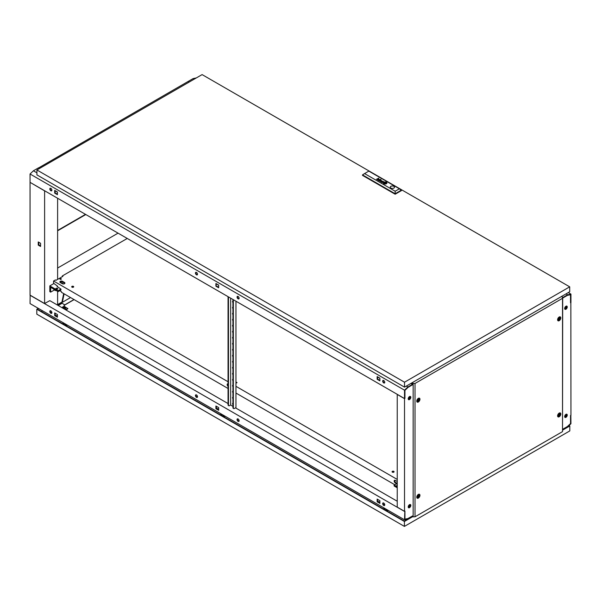 <?xml version="1.0" encoding="UTF-8"?>
<svg xmlns="http://www.w3.org/2000/svg" width="601" height="601" viewBox="0 0 601 601"><rect width="100%" height="100%" fill="white"/><g stroke="black" fill="none" stroke-linecap="round" stroke-linejoin="round"><path stroke-width="0.9" d="M70.565 297.555L57.613 305.038M72.541 286.805L71.94 287.158M63.668 293.581L62.068 301.507L62.481 301.747L64.089 293.821M62.481 301.747L57.613 304.557M30.05 182.464L30.05 295.129L44.609 303.535L44.609 190.87L30.155 182.404M38.479 167.987L188.053 81.511L189.097 82.112M44.609 303.535L45.135 303.355M57.613 305.158L57.613 291.357M57.613 279.39L57.613 198.255M38.246 245.11L38.246 241.94L40.575 243.285L40.575 246.455L38.246 245.11L38.764 244.81L38.764 242.241M40.575 245.854L38.764 244.81M39.516 168.468L38.479 167.867M408.229 507.131A1.765 1.022 120 0 0 409.619 504.9A1.765 1.022 120 0 0 409.589 504.615M566.247 414.202A1.765 1.022 -60 0 1 566.27 414.457A1.765 1.022 -60 0 1 564.67 416.763M564.685 416.884A1.916 1.104 120 0 0 566.375 414.397A1.916 1.104 120 0 0 566.36 414.179M408.41 507.59A1.841 1.059 120 0 0 409.709 506.891A1.916 1.104 120 0 0 410.348 505.201A1.916 1.104 120 0 0 410.13 504.479M408.252 507.244A1.916 1.104 120 0 0 409.717 504.84A1.916 1.104 120 0 0 409.694 504.57M564.67 308.659A1.765 1.022 120 0 0 566.27 306.352A1.765 1.022 120 0 0 566.247 306.104M564.685 308.779A1.916 1.104 120 0 0 566.375 306.292A1.916 1.104 120 0 0 566.36 306.074M409.589 396.517A1.765 1.022 -60 0 1 409.619 396.795A1.765 1.022 -60 0 1 408.229 399.034M410.13 396.382A1.916 1.104 -60 0 1 410.348 397.096A1.916 1.104 -60 0 1 409.709 398.794A1.841 1.059 120 0 0 410.393 397.066A1.841 1.059 120 0 0 410.198 396.39M408.252 399.139A1.916 1.104 120 0 0 409.717 396.735A1.916 1.104 120 0 0 409.694 396.465M564.655 416.591A1.841 1.059 -60 0 1 565.458 414.735A1.841 1.059 -60 0 1 566.878 414.247A1.841 1.059 -60 0 1 567.254 415.088A1.841 1.059 -60 0 1 566.458 416.936A1.841 1.059 -60 0 1 565.038 417.432A1.841 1.059 -60 0 1 564.655 416.591M564.85 417.267A1.841 1.059 120 0 0 564.932 417.274A1.841 1.059 120 0 0 566.841 414.848A1.841 1.059 120 0 0 566.645 414.164M564.655 308.486A1.841 1.059 -60 0 1 565.458 306.638A1.841 1.059 -60 0 1 566.878 306.142A1.841 1.059 -60 0 1 567.254 306.983A1.841 1.059 -60 0 1 566.458 308.839A1.841 1.059 -60 0 1 565.038 309.327A1.841 1.059 -60 0 1 564.655 308.486M564.85 309.169A1.841 1.059 120 0 0 564.932 309.177A1.841 1.059 120 0 0 566.841 306.743A1.841 1.059 120 0 0 566.645 306.067M410.814 505.411A1.841 1.059 120 0 0 410.43 504.57A1.841 1.059 120 0 0 409.018 505.058A1.841 1.059 120 0 0 408.214 506.906A1.841 1.059 120 0 0 408.59 507.755A1.841 1.059 120 0 0 410.01 507.259A1.841 1.059 120 0 0 410.814 505.411M409.709 506.891A1.841 1.059 120 0 0 410.393 505.171A1.841 1.059 120 0 0 410.198 504.487M410.814 397.306A1.841 1.059 120 0 0 410.43 396.465A1.841 1.059 120 0 0 409.018 396.96A1.841 1.059 120 0 0 408.214 398.809A1.841 1.059 120 0 0 408.59 399.65A1.841 1.059 120 0 0 410.01 399.162A1.841 1.059 120 0 0 410.814 397.306M412.421 516.372L413.157 516.064M568.794 425.763L569.185 425.989L562.686 429.738L562.942 429.106L567.412 426.53L570.537 423.555L570.537 415.479L570.95 415.238L570.845 302.513M410.971 383.408L412.526 384.309L413.157 383.941M562.371 297.134L561.379 296.563M570.484 294.7L570.537 302.814L570.95 302.573M562.942 297.465L562.942 297.946L567.412 295.361L570.537 294.73M412.526 384.309L412.526 384.783L408.056 387.367L404.939 390.342L404.939 398.418L404.518 398.658L397.238 394.459L397.238 507.116L404.518 511.323L404.518 398.658M412.526 516.432L412.526 515.951L408.056 518.528L404.939 519.159L404.939 511.083L404.518 511.323M408.41 399.492A1.841 1.059 120 0 0 409.709 398.794M196.324 77.935L193.116 78.588L188.158 81.451L189.202 82.052M562.942 297.826L567.524 295.301L570.537 294.693L570.537 302.694L570.95 302.453L570.95 294.107L568.298 292.574M570.95 294.107L567.592 294.783L566.029 293.881M194.161 79.182L193.116 78.588M567.592 294.783L563.047 297.405L561.484 296.503M563.047 297.886L563.047 297.405M384.678 504.337A0.909 0.526 180 0 1 384.362 503.938A0.909 0.526 180 0 1 384.415 503.758M237.049 419.558A1.472 0.849 -120 0 0 237.688 421.038A1.472 0.849 -120 0 0 238.822 421.436A1.472 0.849 -120 0 0 239.13 420.76A1.472 0.849 -120 0 0 238.484 419.28A1.472 0.849 -120 0 0 237.35 418.889A1.472 0.849 -120 0 0 237.049 419.558M239.003 421.263A1.472 0.849 60 0 1 237.463 419.318A1.472 0.849 60 0 1 237.59 418.822M195.438 395.541A1.472 0.849 -120 0 0 196.084 397.021A1.472 0.849 -120 0 0 197.218 397.411A1.472 0.849 -120 0 0 197.519 396.743A1.472 0.849 -120 0 0 196.88 395.255A1.472 0.849 -120 0 0 195.746 394.865A1.472 0.849 -120 0 0 195.438 395.541M197.391 397.238A1.472 0.849 60 0 1 195.858 395.3A1.472 0.849 60 0 1 195.986 394.797M382.672 503.638A1.472 0.849 -120 0 0 383.318 505.118A1.472 0.849 -120 0 0 384.452 505.509A1.472 0.849 -120 0 0 384.753 504.84A1.472 0.849 -120 0 0 384.114 503.36A1.472 0.849 -120 0 0 382.98 502.962A1.472 0.849 -120 0 0 382.672 503.638M383.22 502.894A1.472 0.849 -120 0 0 383.092 503.398A1.472 0.849 -120 0 0 384.632 505.336M49.815 311.461A1.472 0.849 -120 0 0 50.454 312.941A1.472 0.849 -120 0 0 51.588 313.339A1.472 0.849 -120 0 0 51.896 312.663A1.472 0.849 -120 0 0 51.25 311.183A1.472 0.849 -120 0 0 50.116 310.785A1.472 0.849 -120 0 0 49.815 311.461M50.356 310.717A1.472 0.849 -120 0 0 50.229 311.22A1.472 0.849 -120 0 0 51.769 313.166M397.238 501.234L235.487 407.846M232.94 406.381L230.596 405.029M228.049 403.556L49.815 300.65L44.925 303.355M404.834 511.143L404.518 519.79L407.884 519.114L412.421 516.492L412.421 516.011L407.891 518.565M384.708 505.178L383.393 504.419M379.885 502.391L377.556 501.046M239.078 421.098L237.771 420.339M218.659 409.311L216.33 407.966M197.474 397.073L196.159 396.322M57.426 316.224L55.097 314.879M51.844 313.001L50.529 312.242M407.944 518.595L404.939 519.204L404.939 511.203M218.659 409.807L216.33 408.462L216.33 406.253M377.556 499.333L377.556 501.55L379.885 502.894M55.097 313.166L55.097 315.375L57.426 316.719M30.155 295.189L30.05 303.595L404.518 519.79M404.518 511.443L30.05 295.249M218.659 407.598L215.909 406.013L215.909 408.703L218.659 410.288L218.659 407.598M377.143 501.79L379.885 503.375L379.885 500.686L377.143 499.093L377.143 501.79L377.556 501.55M57.426 314.511L54.683 312.926L54.683 315.615L57.426 317.2L57.426 314.511M55.097 315.375L54.683 315.615M216.33 408.462L215.909 408.703M570.95 415.359L570.537 415.599L570.537 423.592L567.524 426.462L563.047 429.046L563.047 429.527L567.592 426.905L570.95 423.705L570.845 415.299M196.482 272.426A1.472 0.849 -120 0 0 195.746 272.351A1.472 0.849 -120 0 0 195.52 273.53A1.472 0.849 -120 0 0 196.482 274.822A1.472 0.849 -120 0 0 197.218 274.897A1.472 0.849 -120 0 0 197.444 273.718A1.472 0.849 -120 0 0 196.482 272.426L196.467 272.418M197.391 274.725A1.472 0.849 60 0 1 196.895 274.582A1.472 0.849 60 0 1 195.986 272.283M238.086 296.443A1.472 0.849 -120 0 0 237.35 296.376A1.472 0.849 -120 0 0 237.125 297.548A1.472 0.849 -120 0 0 238.086 298.847A1.472 0.849 -120 0 0 238.822 298.922A1.472 0.849 -120 0 0 239.048 297.743A1.472 0.849 -120 0 0 238.086 296.443L238.101 296.451M239.003 298.75A1.472 0.849 60 0 1 238.507 298.607A1.472 0.849 60 0 1 237.59 296.308M50.852 188.346A1.472 0.849 -120 0 0 50.116 188.271A1.472 0.849 -120 0 0 49.891 189.45A1.472 0.849 -120 0 0 50.852 190.75A1.472 0.849 -120 0 0 51.588 190.825A1.472 0.849 -120 0 0 51.814 189.646A1.472 0.849 -120 0 0 50.852 188.346L50.845 188.338M50.356 188.203A1.472 0.849 -120 0 0 51.273 190.509A1.472 0.849 -120 0 0 51.769 190.652M383.716 380.523A1.472 0.849 -120 0 0 382.98 380.448A1.472 0.849 -120 0 0 382.754 381.627A1.472 0.849 -120 0 0 383.716 382.927A1.472 0.849 -120 0 0 384.452 382.995A1.472 0.849 -120 0 0 384.678 381.815A1.472 0.849 -120 0 0 383.716 380.523L383.731 380.531M383.22 380.38A1.472 0.849 -120 0 0 384.129 382.687A1.472 0.849 -120 0 0 384.632 382.822M379.885 378.314L377.556 376.97M218.659 285.227L216.33 283.882M57.426 192.14L55.097 190.795M404.518 398.538L404.939 398.298L404.939 390.297L407.944 387.435L412.421 384.85L412.421 384.37L407.884 386.991L404.518 390.192L404.518 398.538L30.05 182.343L30.05 173.997L33.408 170.789L38.366 167.927L39.411 168.528M407.884 386.991L406.321 386.09M36.916 172.818L33.408 170.789M412.421 384.37L410.859 383.468M404.518 390.192L30.05 173.997M215.909 286.189L218.659 287.774L218.659 285.084L215.909 283.499L215.909 286.189L216.33 283.74M57.426 191.997L54.683 190.412L54.683 193.101L57.426 194.686L57.426 191.997M379.885 378.172L377.143 376.579L377.143 379.276L379.885 380.861L379.885 378.172M218.659 287.293L216.33 285.948M55.097 190.652L55.097 192.861L57.426 194.206M377.556 376.819L377.556 379.036L379.885 380.38M377.556 379.036L377.143 379.276M55.097 192.861L54.683 193.101M559.403 318.199A0.939 0.541 120 0 0 558.735 319.349A0.939 0.541 120 0 0 559.403 319.732A0.939 0.541 120 0 0 560.072 318.583A0.939 0.541 120 0 0 559.403 318.199M559.193 320.288A1.765 1.022 -60 0 1 558.314 320.378A1.765 1.022 -60 0 1 558.044 318.958A1.765 1.022 -60 0 1 559.193 317.403A1.765 1.022 -60 0 1 560.079 317.32A1.765 1.022 -60 0 1 560.35 318.733A1.765 1.022 -60 0 1 559.193 320.288M418.559 399.515A0.939 0.541 120 0 0 417.898 400.664A0.939 0.541 120 0 0 418.559 401.047A0.939 0.541 120 0 0 419.228 399.898A0.939 0.541 120 0 0 418.559 399.515M418.356 401.603A1.765 1.022 -60 0 1 417.47 401.686A1.765 1.022 -60 0 1 417.199 400.274A1.765 1.022 -60 0 1 418.356 398.718A1.765 1.022 -60 0 1 419.235 398.628A1.765 1.022 -60 0 1 419.506 400.048A1.765 1.022 -60 0 1 418.356 401.603M559.403 414.284A0.939 0.541 120 0 0 558.735 415.441A0.939 0.541 120 0 0 559.403 415.824A0.939 0.541 120 0 0 560.072 414.667A0.939 0.541 120 0 0 559.403 414.284M559.193 416.38A1.765 1.022 -60 0 1 558.314 416.463A1.765 1.022 -60 0 1 558.044 415.051A1.765 1.022 -60 0 1 559.193 413.496A1.765 1.022 -60 0 1 560.079 413.405A1.765 1.022 -60 0 1 560.35 414.818A1.765 1.022 -60 0 1 559.193 416.38M559.403 319.687A0.879 0.511 120 0 0 559.403 318.245A0.879 0.511 120 0 0 559.403 319.687M558.78 319.326A0.879 0.511 120 0 0 559.403 318.245M418.559 401.002A0.879 0.511 120 0 0 418.559 399.56A0.879 0.511 120 0 0 418.559 401.002M417.935 400.642A0.879 0.511 120 0 0 418.559 399.56M559.403 415.779A0.879 0.511 120 0 0 559.403 414.337A0.879 0.511 120 0 0 559.403 415.779M558.78 415.419A0.879 0.511 120 0 0 559.403 414.337M557.608 319.957A1.765 1.022 120 0 0 557.69 320.017L558.314 320.378M416.763 401.273A1.765 1.022 120 0 0 416.846 401.333L417.47 401.686M557.608 416.05A1.765 1.022 120 0 0 557.69 416.102L558.314 416.463M418.559 495.6A0.939 0.541 120 0 0 417.898 496.757A0.939 0.541 120 0 0 418.559 497.14A0.939 0.541 120 0 0 419.228 495.983A0.939 0.541 120 0 0 418.559 495.6M418.356 497.688A1.765 1.022 -60 0 1 417.47 497.778A1.765 1.022 -60 0 1 417.199 496.366A1.765 1.022 -60 0 1 418.356 494.811A1.765 1.022 -60 0 1 419.235 494.721A1.765 1.022 -60 0 1 419.506 496.133A1.765 1.022 -60 0 1 418.356 497.688M418.559 497.087A0.879 0.511 120 0 0 418.559 495.652A0.879 0.511 120 0 0 418.559 497.087M417.935 496.734A0.879 0.511 120 0 0 418.559 495.652M416.763 497.358A1.765 1.022 120 0 0 416.846 497.418L417.47 497.778M559.193 316.997A2.261 1.307 -60 0 1 559.869 316.787A2.261 1.307 -60 0 1 560.756 318.342A2.261 1.307 -60 0 1 559.193 320.694A2.261 1.307 -60 0 1 557.743 320.461A2.261 1.307 -60 0 1 559.193 316.997M418.356 398.313A2.261 1.307 -60 0 1 419.025 398.095A2.261 1.307 -60 0 1 419.911 399.657A2.261 1.307 -60 0 1 418.356 402.009A2.261 1.307 -60 0 1 416.906 401.776A2.261 1.307 -60 0 1 418.356 398.313M559.193 413.09A2.261 1.307 -60 0 1 559.869 412.872A2.261 1.307 -60 0 1 560.756 414.435A2.261 1.307 -60 0 1 559.193 416.778A2.261 1.307 -60 0 1 557.743 416.546A2.261 1.307 -60 0 1 559.193 413.09M418.356 494.405A2.261 1.307 -60 0 1 419.025 494.187A2.261 1.307 -60 0 1 419.911 495.742A2.261 1.307 -60 0 1 418.356 498.094A2.261 1.307 -60 0 1 416.906 497.861A2.261 1.307 -60 0 1 418.356 494.405M560.079 317.32L559.456 316.96A1.765 1.022 120 0 0 559.366 316.915M419.235 398.628L418.612 398.275A1.765 1.022 120 0 0 418.521 398.23M560.079 413.405L559.456 413.045A1.765 1.022 120 0 0 559.366 413.007M419.235 494.721L418.612 494.36A1.765 1.022 120 0 0 418.521 494.315M412.917 383.566L412.113 383.107L413.097 383.318L412.917 384.084M412.917 516.206L413.157 516.883L415.028 516.792L562.521 431.631L562.686 297.225L561.274 296.624M412.917 383.423L415.028 383.468L562.521 298.306L562.521 431.631M562.521 298.306L562.686 297.225M413.157 383.558L413.157 516.883M415.028 383.468L415.028 516.792M38.629 308.546L37.435 309.237L404.413 521.112L412.917 516.529M221.604 414.187L221.604 415.479A0.879 0.511 0 0 0 221.604 415.501M63.804 324.375A0.879 0.511 0 0 0 63.804 324.397L63.804 323.083M384.602 508.288L384.602 509.58A0.879 0.511 0 0 0 384.602 509.603M223.542 415.306A1.104 0.639 180 0 1 221.709 415.569A1.104 0.639 180 0 1 221.386 415.118A1.104 0.639 180 0 1 221.604 414.735M221.408 414.074A2.103 1.217 0 0 0 220.507 414.698A2.103 1.217 0 0 0 220.417 414.885L220.507 414.698M65.742 324.202A1.104 0.639 180 0 1 63.909 324.465A1.104 0.639 180 0 1 63.586 324.014A1.104 0.639 180 0 1 63.804 323.631M386.541 509.408A1.104 0.639 180 0 1 384.7 509.671A1.104 0.639 180 0 1 384.377 509.22A1.104 0.639 180 0 1 384.602 508.837M63.608 322.97A2.103 1.217 0 0 0 62.714 323.593A2.103 1.217 0 0 0 62.624 323.781M384.407 508.176A2.103 1.217 0 0 0 383.506 508.807A2.103 1.217 0 0 0 383.415 508.987L383.506 508.807M65.051 307.284A0.894 0.518 180 0 1 65.066 307.374A0.894 0.518 180 0 1 64.51 307.855A0.894 0.518 180 0 1 63.533 307.742A0.894 0.518 180 0 1 63.27 307.374A0.894 0.518 180 0 1 63.285 307.284M63.541 307.254A0.879 0.511 180 0 1 64.795 306.54A0.879 0.511 180 0 1 63.541 307.254M569.027 425.538L569.808 425.989L569.808 430.909L404.413 526.401L36.811 314.165L36.811 309.237L38.321 308.366M224.969 416.132A2.539 1.465 180 0 1 224.06 416.981M65.637 307.269L67.913 308.576L66.148 310.078M41.386 311.521L42.581 310.83M387.968 510.234A2.539 1.465 180 0 1 387.059 511.09M67.169 325.028A2.539 1.465 180 0 1 66.26 325.885M64.9 306.608L65.809 307.629L65.809 309.072L65.103 309.477M62.512 307.982A1.029 0.593 180 0 1 62.527 307.967L62.527 307.126L63.781 306.435M62.527 307.366L61.986 307.674M67.913 308.576L65.727 309.838M64.172 306.39L64.172 304.497L62.091 303.295L58.237 305.518M412.917 516.567L404.413 521.473L36.811 309.237M569.808 425.989L562.686 430.098M404.413 526.401L404.413 521.473M65.809 307.629L64.608 308.328L62.97 308.245M62.97 308.073L62.527 307.126M64.608 308.328L64.608 309.192M385.887 510.414A2.103 1.217 0 0 0 387.292 509.843M65.088 325.209A2.103 1.217 0 0 0 66.493 324.638M222.888 416.305A2.103 1.217 0 0 0 224.293 415.742M85.492 214.354L57.613 230.446M57.613 268.038L118.051 233.15M85.808 214.534L57.613 230.807M232.94 403.834A0.661 0.383 60 0 1 232.835 403.376M232.94 404.511A0.661 0.383 60 0 1 232.94 403.436M232.94 397.832A0.661 0.383 60 0 1 232.835 397.374M232.94 398.508A0.661 0.383 60 0 1 232.94 397.434M232.94 391.822A0.661 0.383 60 0 1 232.835 391.371M232.94 392.498A0.661 0.383 60 0 1 232.94 391.424M232.94 385.819A0.661 0.383 60 0 1 232.835 385.361M232.94 386.496A0.661 0.383 60 0 1 232.94 385.421M232.94 379.809A0.661 0.383 60 0 1 232.835 379.359M232.94 380.493A0.661 0.383 60 0 1 232.94 379.419M232.94 373.807A0.661 0.383 60 0 1 232.835 373.349M232.94 374.483A0.661 0.383 60 0 1 232.94 373.409M232.94 367.804A0.661 0.383 60 0 1 232.835 367.346M232.94 368.481A0.661 0.383 60 0 1 232.94 367.406M232.94 361.794A0.661 0.383 60 0 1 232.835 361.344M232.94 362.471A0.661 0.383 60 0 1 232.94 361.396M232.94 355.792A0.661 0.383 60 0 1 232.835 355.334M232.94 356.468A0.661 0.383 60 0 1 232.94 355.394M232.94 349.782A0.661 0.383 60 0 1 232.835 349.331M232.94 350.466A0.661 0.383 60 0 1 232.94 349.391M232.94 343.78A0.661 0.383 60 0 1 232.835 343.321M232.94 344.456A0.661 0.383 60 0 1 232.94 343.381M232.94 337.777A0.661 0.383 60 0 1 232.835 337.319M232.94 338.453A0.661 0.383 60 0 1 232.94 337.379M232.94 331.767A0.661 0.383 60 0 1 232.835 331.309M232.94 332.443A0.661 0.383 60 0 1 232.94 331.369M232.94 325.765A0.661 0.383 60 0 1 232.835 325.306M232.94 326.441A0.661 0.383 60 0 1 232.94 325.366M232.94 319.755A0.661 0.383 60 0 1 232.835 319.304M232.94 320.438A0.661 0.383 60 0 1 232.94 319.364M232.94 313.752A0.661 0.383 60 0 1 232.835 313.294M232.94 314.428A0.661 0.383 60 0 1 232.94 313.354M232.94 307.742A0.661 0.383 60 0 1 232.835 307.291M232.94 308.426A0.661 0.383 60 0 1 232.94 307.351M232.94 301.74A0.661 0.383 60 0 1 232.835 301.281M232.94 302.416A0.661 0.383 60 0 1 232.94 301.341M233.353 299.719L233.353 407.876A1.472 0.849 120 0 0 233.661 408.552A1.472 0.849 120 0 0 234.398 408.477L235.539 407.876M228.47 296.894L228.47 405.059A1.472 0.849 120 0 0 228.771 405.728A1.472 0.849 120 0 0 229.507 405.66L230.649 404.999L230.649 298.156M235.953 301.221L235.953 408.117M228.59 405.555A1.472 0.849 -60 0 1 228.357 405.487A1.472 0.849 -60 0 1 228.049 404.819L228.47 405.059M228.049 296.654L228.049 404.819M232.94 299.478L232.94 407.636L233.353 407.876M233.481 408.38A1.472 0.849 -60 0 1 233.241 408.312A1.472 0.849 -60 0 1 232.94 407.636M393.933 472.048A0.999 0.578 0 0 0 393.783 471.943A0.999 0.578 0 0 0 392.22 472.048M393.783 471.342A0.999 0.578 0 0 0 392.693 471.214A0.999 0.578 0 0 0 392.077 471.747A0.999 0.578 0 0 0 392.37 472.153A0.999 0.578 0 0 0 393.46 472.281A0.999 0.578 0 0 0 394.076 471.747A0.999 0.578 0 0 0 393.783 471.342M73.555 287.075A0.999 0.578 0 0 0 73.405 286.97A0.999 0.578 0 0 0 71.842 287.075M73.405 286.369A0.999 0.578 0 0 0 72.315 286.241A0.999 0.578 0 0 0 71.699 286.775A0.999 0.578 0 0 0 71.992 287.188A0.999 0.578 0 0 0 73.082 287.308A0.999 0.578 0 0 0 73.698 286.775A0.999 0.578 0 0 0 73.405 286.369M61.107 279.27A0.706 0.406 0 0 0 60.153 279.27A0.706 0.406 0 0 0 61.129 278.684A0.706 0.406 0 0 0 60.13 279.262M62.865 282.117A1.472 0.849 120 0 0 63.12 282.47L62.602 282.17A1.472 0.849 -60 0 1 62.346 281.831M127.254 238.462L62.294 275.972L62.294 276.685M63.12 282.47A1.472 0.849 120 0 0 63.548 282.515M394.797 480.244A1.548 0.894 -120 0 0 395.781 482.618L397.238 483.459M228.049 385.459A1.548 0.894 60 0 1 227.794 383.829M57.508 286.73L57.508 286.129L53.557 283.229L53.557 281.013L228.049 381.755M235.953 386.323L397.238 479.433M228.049 388.479L61.467 292.304L61.467 291.688L59.769 290.711M394.699 484.691L235.953 393.046M397.238 481.536L395.263 480.394A1.548 0.894 -120 0 0 394.489 480.319A1.548 0.894 -120 0 0 394.256 481.559A1.548 0.894 -120 0 0 395.263 482.919L396.517 483.647M228.049 386.353A1.548 0.894 60 0 1 227.216 385.001A1.548 0.894 60 0 1 227.486 383.904A1.548 0.894 60 0 1 228.049 383.881M64.84 283.387A1.548 0.894 0 0 0 64.48 283.056L62.504 281.914A1.548 0.894 0 0 0 59.957 282.245M235.953 382.597L236.531 382.927M53.557 281.013L55.427 279.931L56.058 280.291L62.917 276.325L62.294 275.972M62.504 281.313A1.548 0.894 0 0 0 60.821 281.118A1.548 0.894 0 0 0 59.867 281.944A1.548 0.894 0 0 0 60.318 282.575L62.294 283.717A1.548 0.894 0 0 0 63.976 283.905A1.548 0.894 0 0 0 64.931 283.086A1.548 0.894 0 0 0 64.48 282.455L62.504 281.313L62.504 281.914M235.953 381.996L237.049 382.627L235.953 382.957M397.238 486.337A0.954 0.548 180 0 1 396.592 485.811A0.954 0.548 180 0 1 396.87 485.42A0.954 0.548 180 0 1 397.238 485.292M397.238 487.794L394.121 485.991L394.121 485.03L397.238 483.535M394.121 485.03L397.238 486.833M57.456 289.104A0.954 0.548 180 0 1 56.419 289.224A0.954 0.548 180 0 1 55.825 288.713A0.954 0.548 180 0 1 56.103 288.322A0.954 0.548 180 0 1 57.148 288.202A0.954 0.548 180 0 1 57.741 288.713A0.954 0.548 180 0 1 57.456 289.104M57.508 286.249L57.095 286.489L60.941 289.073L60.941 290.035L58.132 291.658L50.649 287.331L50.649 292.139L49.815 291.658L49.815 285.888L53.91 283.522M54.338 290.005L50.649 292.139M53.076 288.735L55.375 290.606L55.848 290.336M63.548 283.972L60.168 282.019M60.941 289.073L58.132 290.696L49.815 285.888M58.132 290.696L58.132 291.658M56.314 289.194A0.954 0.548 180 0 1 57.253 289.194M54.736 289.69L55.375 290.606M381.755 182.381A1.164 0.669 0 0 0 381.853 182.434L382.349 181.945A1.292 0.744 180 0 1 382.431 181.96L382.506 181.99A3.674 2.126 180 0 1 382.582 182.013L382.709 181.938A2.674 1.54 0 0 0 382.529 181.87A0.999 0.578 0 0 0 382.371 181.825L381.808 181.863A0.714 0.413 0 0 0 381.665 181.953L381.62 182.283A0.759 0.436 0 0 0 381.71 182.358A1.164 0.669 0 0 0 381.755 182.381M378.487 180.36L378.93 179.947A1.059 0.609 180 0 1 379.096 179.999L379.223 179.932A3.328 1.923 0 0 0 379.028 179.849A0.774 0.451 0 0 0 378.773 179.789L378.224 179.902A0.706 0.406 0 0 0 378.112 180.007L378.172 180.308A0.909 0.526 0 0 0 378.262 180.368A0.909 0.526 0 0 0 378.269 180.368A1.337 0.774 0 0 0 378.375 180.42L378.329 180.172M378.863 180.683L379.058 180.631A0.954 0.556 180 0 1 379.111 180.601L379.93 180.135A1.029 0.593 0 0 0 380.012 180.09A15.566 8.985 0 0 0 380.087 180.037L380.125 180.007A2.494 1.442 0 0 0 380.155 179.969L380.178 179.932A0.699 0.398 0 0 0 380.2 179.887L380.14 179.729A2.254 1.3 0 0 0 380.102 179.691L380.057 179.661A5.709 3.298 0 0 0 380.012 179.624A0.684 0.391 0 0 0 379.937 179.579A1.72 0.992 0 0 0 379.809 179.519A0.826 0.473 0 0 0 379.471 179.436L379.118 179.466A0.691 0.398 0 0 0 378.9 179.556L379.073 179.661A0.729 0.421 180 0 1 379.269 179.579L379.644 179.594A0.886 0.511 180 0 1 379.915 179.752L379.847 179.984A1.375 0.796 180 0 1 379.764 180.03L379.359 180.112A2.982 1.72 180 0 1 379.509 180.187L379.246 180.338A0.864 0.496 180 0 1 379.163 180.375L378.48 180.465A0.744 0.428 0 0 0 378.915 180.525L378.863 180.683M384.257 183.237L384.264 183.245A1.608 0.924 0 0 0 384.46 183.335L384.617 183.245A14.95 8.632 180 0 1 384.46 183.17A1.495 0.864 180 0 1 384.355 183.117L384.355 183.035A1.367 0.789 180 0 1 384.415 182.959A2.291 1.322 180 0 1 384.557 182.824A16.693 9.639 180 0 1 384.723 182.689A2.915 1.683 180 0 1 384.888 182.569A1.352 0.781 180 0 1 384.933 182.539L385.151 182.561A3.088 1.78 180 0 1 385.549 182.704L385.707 182.614A1.615 0.932 0 0 0 385.504 182.554A10.412 6.01 0 0 0 385.309 182.501A1.202 0.691 0 0 0 385.023 182.456A0.721 0.413 0 0 0 384.865 182.449L384.723 182.486A2.314 1.337 0 0 0 384.602 182.569A1.54 0.886 0 0 0 384.52 182.636A4.26 2.457 0 0 0 384.362 182.794A1.908 1.104 0 0 0 384.227 182.997A0.939 0.541 0 0 0 384.197 183.125L384.257 183.237M384.077 183.485A0.841 0.488 0 0 0 384.137 183.523L384.302 183.425A1.232 0.714 180 0 1 384.174 183.373L384.024 183.2A1.487 0.856 180 0 1 384.016 183.125A1.487 0.856 180 0 1 384.047 182.952A1.735 0.999 180 0 1 384.182 182.719A2.99 1.728 180 0 1 384.347 182.546A1.307 0.751 180 0 1 384.482 182.441L384.542 182.411A0.736 0.421 180 0 1 385.068 182.351A2.81 1.623 180 0 1 385.414 182.396A1.375 0.796 180 0 1 385.647 182.449A4.846 2.802 180 0 1 385.872 182.516L386.037 182.426A1.811 1.044 0 0 0 385.309 182.246A1.653 0.954 0 0 0 384.723 182.246A0.789 0.451 0 0 0 384.339 182.351A1.179 0.684 0 0 0 384.137 182.486A2.066 1.194 0 0 0 383.904 182.764A1.705 0.984 0 0 0 383.814 183.035A1.382 0.796 0 0 0 383.814 183.072A1.382 0.796 0 0 0 383.851 183.252A0.841 0.488 0 0 0 384.077 183.485M383.964 183.621A1.285 0.744 180 0 1 383.618 183.237A1.788 1.029 180 0 1 383.588 183.057A1.788 1.029 180 0 1 383.648 182.779A1.758 1.014 180 0 1 384.031 182.351A1.262 0.729 180 0 1 384.663 182.133A1.69 0.977 180 0 1 385.331 182.111A1.826 1.052 180 0 1 385.774 182.178A1.735 1.007 180 0 1 386.203 182.328L386.353 182.238A1.788 1.029 0 0 0 384.43 182.05A1.788 1.029 0 0 0 383.355 182.997A1.788 1.029 0 0 0 383.829 183.696L383.986 183.613A1.285 0.744 180 0 1 383.971 183.606A1.285 0.744 180 0 1 383.618 183.207A1.788 1.029 180 0 1 383.588 183.027A1.788 1.029 180 0 1 383.588 183.042L383.588 183.027M393.895 186.31A2.134 1.232 0 0 0 391.574 186.047A2.134 1.232 0 0 0 390.259 187.181A2.134 1.232 0 0 0 390.883 188.053A2.134 1.232 0 0 0 393.204 188.316A2.134 1.232 0 0 0 394.526 187.181A2.134 1.232 0 0 0 393.895 186.31M394.526 187.204A2.134 1.232 0 0 0 393.895 186.355A2.134 1.232 0 0 0 391.597 186.085A2.134 1.232 0 0 0 390.259 187.204M36.916 169.97L404.518 382.206L569.703 286.835L202.101 74.599L36.916 169.97L36.916 174.891L404.518 387.127L404.518 382.206M404.518 387.127L569.703 291.763L569.703 286.835M399.402 188.782L401.483 190.577L395.157 194.228L362.493 175.372L362.493 174.883L364.574 173.576L395.157 191.231L399.402 188.782L368.819 171.12L364.574 173.576M382.304 182.539A1.247 0.721 0 0 0 382.401 182.539A0.849 0.488 0 0 0 382.319 182.584L383.438 182.133A1.585 0.917 0 0 0 383.581 182.043L383.671 181.81A0.759 0.436 0 0 0 383.07 181.464L382.604 181.479A0.684 0.398 0 0 0 382.386 181.57L382.559 181.667A1.067 0.616 180 0 1 382.642 181.63L383.198 181.63A1.082 0.624 180 0 1 383.348 181.72L383.318 182.005A3.538 2.043 180 0 1 383.25 182.043L382.724 182.343A1.247 0.721 180 0 1 382.657 182.381L382.236 182.434A0.714 0.413 180 0 1 382.101 182.396L381.966 182.479A0.744 0.428 0 0 0 382.304 182.539M379.952 181.059L380.846 180.142L379.629 181.126L381.432 180.743L380.733 181.765L382.642 181.179L380.884 181.592L381.582 180.57L379.952 181.081L381.582 180.57M380.981 179.376L380.553 179.383M380.2 179.872L380.14 179.752A2.254 1.3 0 0 0 380.102 179.714L380.057 179.684A5.709 3.298 0 0 0 380.012 179.646A0.684 0.391 0 0 0 379.937 179.609A1.72 0.992 0 0 0 379.809 179.549A0.826 0.473 0 0 0 379.471 179.459L379.118 179.489A0.691 0.398 0 0 0 378.923 179.571M376.429 179.278L377.578 178.813A0.691 0.398 180 0 1 377.616 178.79A3.891 2.246 180 0 1 377.661 178.767L377.706 178.752A0.676 0.391 180 0 1 377.751 178.737L377.796 178.722A0.706 0.406 180 0 1 377.849 178.715L378.119 178.737A0.849 0.488 180 0 1 378.217 178.76L378.36 178.82A0.819 0.473 180 0 1 378.412 178.85L378.427 179.158A1.097 0.631 180 0 1 378.322 179.233L377.511 179.902L378.502 179.331A1.322 0.759 0 0 0 378.547 179.301A5.589 3.23 0 0 0 378.622 179.256L378.683 179.203A0.811 0.466 0 0 0 378.735 179.143L378.713 178.903A0.744 0.428 0 0 0 378.525 178.76A1.187 0.684 0 0 0 378.262 178.67L378.142 178.64A2.967 1.713 0 0 0 378.037 178.632A0.676 0.391 0 0 0 377.894 178.625L376.429 179.278M378.517 179.045L378.427 179.181A1.097 0.631 180 0 1 378.322 179.256L377.353 179.812M385.136 182.629L384.512 182.997L385.774 182.997L384.527 183.004M386.3 182.381A1.142 0.661 180 0 1 386.578 182.614A1.638 0.947 180 0 1 386.691 182.907A1.653 0.954 180 0 1 386.691 182.967A1.653 0.954 180 0 1 386.593 183.297A1.968 1.134 180 0 1 386.293 183.606A1.217 0.699 180 0 1 385.895 183.801A1.457 0.841 180 0 1 385.256 183.891A1.863 1.074 180 0 1 384.655 183.838A1.72 0.992 180 0 1 384.084 183.658L383.926 183.748A1.788 1.029 0 0 0 385.857 183.944A1.788 1.029 0 0 0 386.931 182.997A1.788 1.029 0 0 0 386.451 182.291L386.3 182.381M385.985 182.561A0.856 0.496 180 0 1 386.135 182.636L386.248 182.787A0.901 0.518 180 0 1 386.263 182.877L386.263 182.877A1.127 0.654 180 0 1 386.263 182.937A1.472 0.849 180 0 1 386.248 183.004A1.683 0.969 180 0 1 386.203 183.102A2.201 1.27 180 0 1 386.12 183.237A1.998 1.149 180 0 1 385.925 183.455A3.861 2.231 180 0 1 385.834 183.523L385.579 183.628A0.879 0.503 180 0 1 385.158 183.636A4.643 2.682 180 0 1 384.978 183.613A1.33 0.766 180 0 1 384.753 183.568A14.747 8.512 180 0 1 384.58 183.53A1.21 0.699 180 0 1 384.407 183.47L384.242 183.568A2.073 1.194 0 0 0 384.775 183.718A1.653 0.954 0 0 0 385.369 183.763A1.082 0.624 0 0 0 385.789 183.696A0.721 0.421 0 0 0 386.022 183.59A2.351 1.352 0 0 0 386.218 183.44A1.51 0.871 0 0 0 386.398 183.185A2.937 1.698 0 0 0 386.466 182.997A1.142 0.661 0 0 0 386.473 182.907A1.142 0.661 0 0 0 386.428 182.734A1.089 0.631 0 0 0 386.338 182.606L386.278 182.546A1.074 0.616 0 0 0 386.142 182.471L385.985 182.561M385.677 182.629A1.615 0.932 0 0 0 385.504 182.576A10.412 6.01 0 0 0 385.309 182.524A1.202 0.691 0 0 0 385.023 182.479A0.721 0.413 0 0 0 384.865 182.471L384.7 182.524A2.314 1.337 0 0 0 384.602 182.591A1.54 0.886 0 0 0 384.52 182.659A4.26 2.457 0 0 0 384.362 182.824A1.908 1.104 0 0 0 384.227 183.02A0.939 0.541 0 0 0 384.197 183.147L384.197 183.125M385.662 182.749A72.841 42.055 180 0 1 385.819 182.817A1.337 0.774 180 0 1 385.925 182.869L385.925 182.952A1.6 0.924 180 0 1 385.902 182.989A0.819 0.473 180 0 1 385.865 183.035A7.212 4.162 180 0 1 385.797 183.095A2.216 1.277 180 0 1 385.692 183.192A65.757 37.961 180 0 1 385.557 183.305A2.802 1.615 180 0 1 385.376 183.433A0.729 0.421 180 0 1 385.354 183.455L385.166 183.44A2.194 1.27 180 0 1 384.94 183.365A4.267 2.464 180 0 1 384.73 183.29L384.58 183.373A2.877 1.66 0 0 0 384.873 183.463A2.216 1.277 0 0 0 385.023 183.5A1.705 0.984 0 0 0 385.181 183.53L385.211 183.53A7.55 4.357 0 0 0 385.301 183.538L385.564 183.508A1.901 1.097 0 0 0 385.654 183.44A1.6 0.924 0 0 0 385.789 183.328A11.915 6.881 0 0 0 385.895 183.222A1.442 0.834 0 0 0 385.962 183.14A4.508 2.599 0 0 0 386.037 183.02A0.736 0.421 0 0 0 386.067 182.967A1.735 0.999 0 0 0 386.09 182.892L385.992 182.734A12.343 7.129 0 0 0 385.819 182.659L385.662 182.749M386.09 182.877L385.992 182.757A12.343 7.129 0 0 0 385.819 182.681L385.684 182.757M385.947 182.922L385.925 182.974A1.6 0.924 180 0 1 385.902 183.012A0.819 0.473 180 0 1 385.865 183.057A7.212 4.162 180 0 1 385.797 183.125A2.216 1.277 180 0 1 385.692 183.215A65.757 37.961 180 0 1 385.557 183.328A2.802 1.615 180 0 1 385.376 183.455A0.729 0.421 180 0 1 385.354 183.478L385.166 183.463A2.194 1.27 180 0 1 384.94 183.395A4.267 2.464 180 0 1 384.73 183.313L384.602 183.38M401.483 190.089L395.157 193.74L362.493 174.883M395.157 194.228L395.157 191.231M386.338 182.253A1.788 1.029 0 0 0 384.422 182.073A1.788 1.029 0 0 0 383.355 183.004M386.015 182.441A1.811 1.044 0 0 0 385.309 182.268A1.653 0.954 0 0 0 384.723 182.268A0.789 0.451 0 0 0 384.339 182.373A1.179 0.684 0 0 0 384.137 182.509A2.066 1.194 0 0 0 383.904 182.787A1.705 0.984 0 0 0 383.814 183.057A1.382 0.796 0 0 0 383.814 183.08M386.473 182.922A1.142 0.661 0 0 0 386.428 182.757A1.089 0.631 0 0 0 386.338 182.629L386.278 182.569A1.074 0.616 0 0 0 386.142 182.494L386.007 182.576M386.263 182.899L386.263 182.899A1.127 0.654 180 0 1 386.263 182.959A1.472 0.849 180 0 1 386.248 183.027A1.683 0.969 180 0 1 386.203 183.125A2.201 1.27 180 0 1 386.12 183.26A1.998 1.149 180 0 1 385.925 183.478A3.861 2.231 180 0 1 385.834 183.545L385.579 183.651A0.879 0.503 180 0 1 385.158 183.658A4.643 2.682 180 0 1 384.978 183.636A1.33 0.766 180 0 1 384.753 183.59A14.747 8.512 180 0 1 384.58 183.553A1.21 0.699 180 0 1 384.407 183.493L384.264 183.575M386.931 183.004A1.788 1.029 0 0 0 386.451 182.321L386.315 182.396M386.691 182.989L386.691 182.967A1.653 0.954 180 0 1 386.691 182.989A1.653 0.954 180 0 1 386.593 183.32A1.968 1.134 180 0 1 386.293 183.628A1.217 0.699 180 0 1 385.895 183.823A1.457 0.841 180 0 1 385.256 183.914A1.863 1.074 180 0 1 384.655 183.861A1.72 0.992 180 0 1 384.084 183.688L383.949 183.763M385.752 183.004L385.136 182.651M378.788 178.114L376.444 179.286M378.773 179.06L378.713 178.925A0.744 0.428 0 0 0 378.525 178.782A1.187 0.684 0 0 0 378.262 178.692L378.142 178.67A2.967 1.713 0 0 0 378.037 178.655A0.676 0.391 0 0 0 377.894 178.647L377.894 178.625M379.509 180.187L379.246 180.36A0.864 0.496 180 0 1 379.163 180.405L378.51 180.473M379.952 179.864L379.847 180.007A1.375 0.796 180 0 1 379.764 180.06L379.231 180.06M379.201 179.939A3.328 1.923 0 0 0 379.028 179.872A0.774 0.451 0 0 0 378.773 179.812L378.224 179.932A0.706 0.406 0 0 0 378.112 180.037M382.619 181.186L380.884 181.592M381.432 180.766L380.561 181.667M380.831 180.157L379.637 181.134M382.995 182.193L382.724 182.373A1.247 0.721 180 0 1 382.657 182.411L382.236 182.456A0.714 0.413 180 0 1 382.101 182.426L381.996 182.486M383.43 181.908L383.318 182.028A3.538 2.043 180 0 1 383.25 182.065L382.717 182.073M383.686 181.885L383.671 181.833A0.759 0.436 0 0 0 383.07 181.487L382.604 181.502A0.684 0.398 0 0 0 382.409 181.577M382.687 181.953A2.674 1.54 0 0 0 382.529 181.893A0.999 0.578 0 0 0 382.371 181.848L381.808 181.885A0.714 0.413 0 0 0 381.665 181.975L381.552 182.156M64.172 305.195L73.983 299.531M395.263 482.919L395.781 482.618M64.48 282.455L64.48 283.056M74.118 299.614L64.172 305.361M63.285 306.893L63.285 307.472M65.051 306.893L65.051 307.472M228.771 405.728L228.357 405.487M233.241 408.312L233.661 408.552"/></g></svg>
